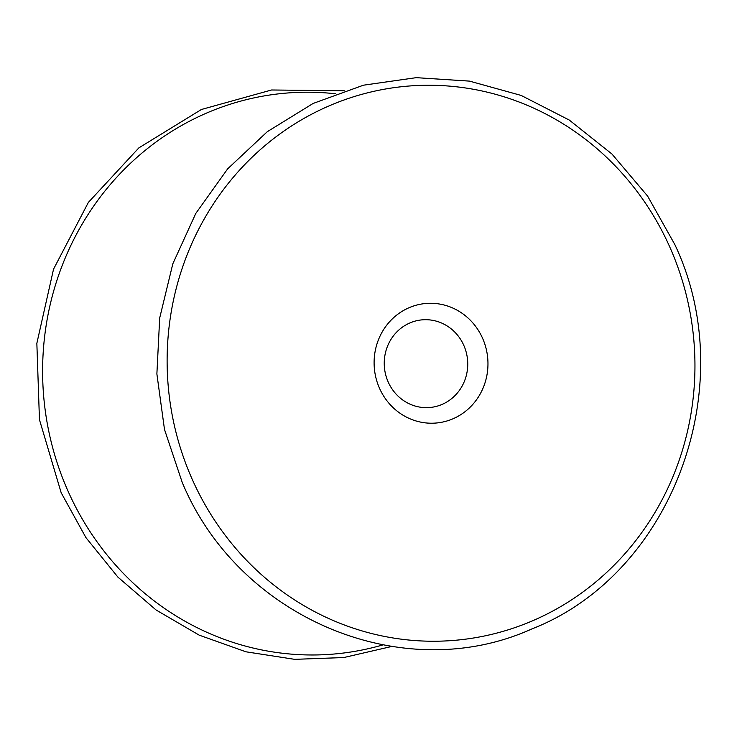 <?xml version="1.0" encoding="UTF-8"?>
<svg xmlns="http://www.w3.org/2000/svg" width="737" height="737" viewBox="0 0 737 737"><rect width="100%" height="100%" fill="white"/><g stroke="black" fill="none" stroke-linecap="round" stroke-linejoin="round"><path stroke-width="1.11" d="M463.803 345.367A43.999 41.742 85.1 0 0 422.255 319.84A43.999 41.742 85.1 0 0 388.187 381.987A43.999 41.742 85.1 0 0 429.735 407.515A43.999 41.742 85.1 0 0 463.803 345.367M482.588 338.283A60.001 56.915 85.1 0 0 406.87 308.72A60.001 56.915 85.1 0 0 379.481 388.215A60.001 56.915 85.1 0 0 455.199 417.778A60.001 56.915 85.1 0 0 482.588 338.283M192.071 478.976A278.098 263.809 85.1 0 0 543.04 616.012A278.098 263.809 85.1 0 0 670.007 247.521A278.098 263.809 85.1 0 0 319.029 110.486A278.098 263.809 85.1 0 0 192.071 478.976M335.722 93.802A281.488 267.024 85.1 0 0 91.545 209.216A281.488 267.024 85.1 0 0 67.859 490.741A281.488 267.024 85.1 0 0 382.743 644.949M674.797 244.491C742.104 386.124 672.42 574.095 531.921 628.91C403.093 687.28 238.668 618.251 182.232 482.431L164.489 429.441L156.88 373.926L159.689 318.006L172.817 263.818L195.775 213.454L227.669 168.837L267.301 131.693L313.133 103.447L363.424 85.197L416.221 77.661L469.497 81.116L521.179 95.441L569.286 120.067L611.968 154.042L647.593 196.06L674.797 244.491M391.697 646.478L343.755 657.551L294.625 659.339L245.918 651.794L199.23 635.165L156.097 609.996L117.911 577.117L85.925 537.605L61.18 492.767L39.457 419.685L36.85 343.331L53.543 269.143L88.366 202.408L138.851 147.888L201.404 109.491L271.557 89.988L344.28 90.78"/></g></svg>
